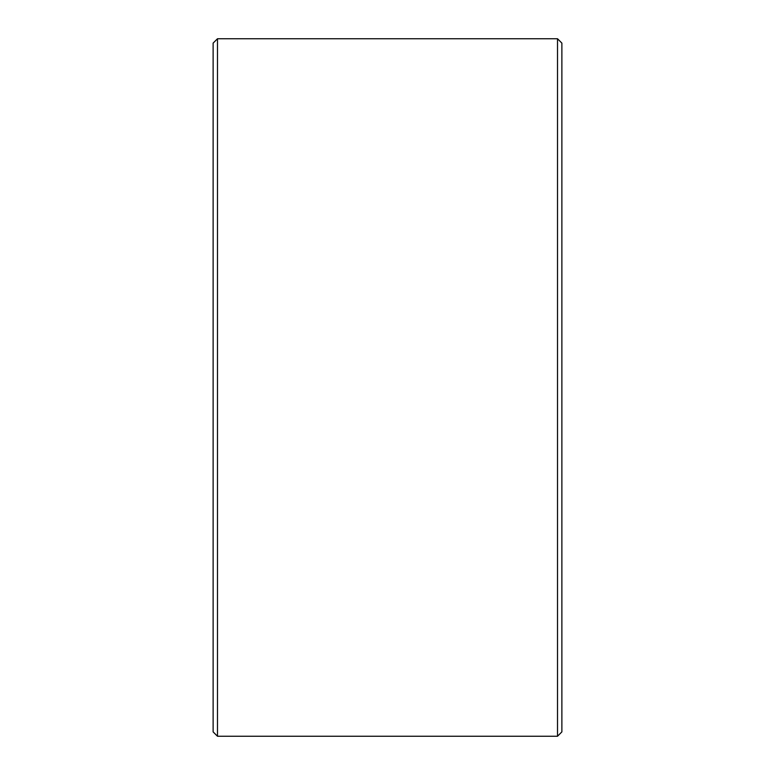 <?xml version="1.0" encoding="UTF-8"?>
<svg xmlns="http://www.w3.org/2000/svg" width="775" height="775" viewBox="0 0 775 775"><rect width="100%" height="100%" fill="white"/><g stroke="black" fill="none" stroke-linecap="round" stroke-linejoin="round"><path stroke-width="1.16" d="M561.875 43.109L561.875 731.891L557.516 736.25L557.516 38.75L561.875 43.109M217.484 736.25L213.125 731.891L213.125 43.109L217.484 38.75L217.484 736.25L557.516 736.25M217.484 38.75L557.516 38.75"/></g></svg>
